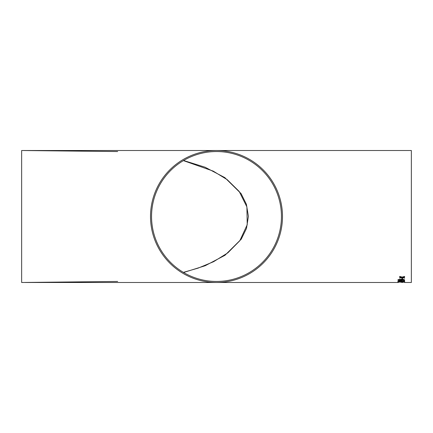 <?xml version="1.0" encoding="UTF-8"?>
<svg xmlns="http://www.w3.org/2000/svg" width="433" height="433" viewBox="0 0 433 433"><rect width="100%" height="100%" fill="white"/><g stroke="black" fill="none" stroke-linecap="round" stroke-linejoin="round"><path stroke-width="0.65" d="M117.662 151.55L21.65 150.511L21.65 282.489L117.662 281.45M23.474 150.511L216.5 150.511A65.989 65.989 0 0 0 150.511 216.5A65.989 65.989 0 0 0 216.5 282.489A65.989 65.989 0 0 0 282.489 216.5A65.989 65.989 0 0 0 216.5 150.511L411.35 150.511L411.35 282.489L404.595 282.489M151.55 216.5A64.95 64.95 0 0 0 216.5 281.45A64.95 64.95 0 0 0 281.45 216.5A64.95 64.95 0 0 0 216.5 151.55A64.95 64.95 0 0 0 151.55 216.5M398.263 282.489L25.358 282.489M402.885 277.315L404.595 276.86L404.595 276.433L402.127 277.104L399.659 276.4L399.659 276.828L401.369 277.304L399.659 277.737L399.659 278.116L402.127 277.504L404.595 278.148L404.595 277.77L402.917 277.304M401.824 279.133L401.824 278.3L402.603 278.3L402.603 279.133L401.824 279.133L402.603 279.133M401.267 279.35C399.383 279.296 398.241 279.507 397.84 279.978C398.241 280.411 399.383 280.595 401.267 280.535L404.032 280.373L404.682 279.978C404.287 279.507 403.145 279.296 401.267 279.35M403.994 281.602L404.595 281.602L404.595 280.757L403.729 280.757L403.729 281.428L399.708 280.779L397.84 281.217L399.746 281.602L398.62 281.217L399.713 280.968L404.595 281.618L404.568 281.91M401.267 281.726L397.84 282.018L404.032 282.181L401.267 281.726M401.824 282.446L402.603 282.305L401.824 282.446M400.871 282.24L403.8 282.197M398.793 282.197L397.927 282.381L398.003 282.116M404.411 282.137L400.541 282.154M400.779 281.71L402.241 281.45M398.636 281.542L399.156 281.753M398.371 281.823L397.949 281.45M401.981 281.71L403.026 281.51M183.592 272.498L205.139 265.754L224.949 255.308L241.208 239.216L246.474 228.472L248.401 216.348L246.377 204.241L241.094 193.616L224.846 177.622L205.08 167.219L183.592 160.502M402.603 282.424L401.824 282.424M404.682 282.002L397.84 282.002M403.892 282.007L399.085 282.105M403.902 282.002L398.62 282.018L403.902 282.018M403.994 281.585L399.713 280.947L398.62 281.212M399.832 281.439L397.84 281.196M404.682 279.956L404.032 280.351L401.267 280.514C399.383 280.579 398.241 280.389 397.84 279.956M403.902 279.978L401.261 279.588L398.62 279.962L399.085 280.2L403.902 279.978L401.261 279.61L398.62 279.978L399.085 280.216M404.595 276.844L402.885 277.293M400.855 277.418L401.369 277.282L399.659 276.828M404.595 278.148L402.127 277.488L399.659 278.116M183.403 160.616L213.247 171.127L227.26 179.706L239.189 191.44L246.891 206.904L247.227 224.716L239.806 240.737L227.828 252.856L213.593 261.7L198.114 268.124L183.386 272.373"/></g></svg>
